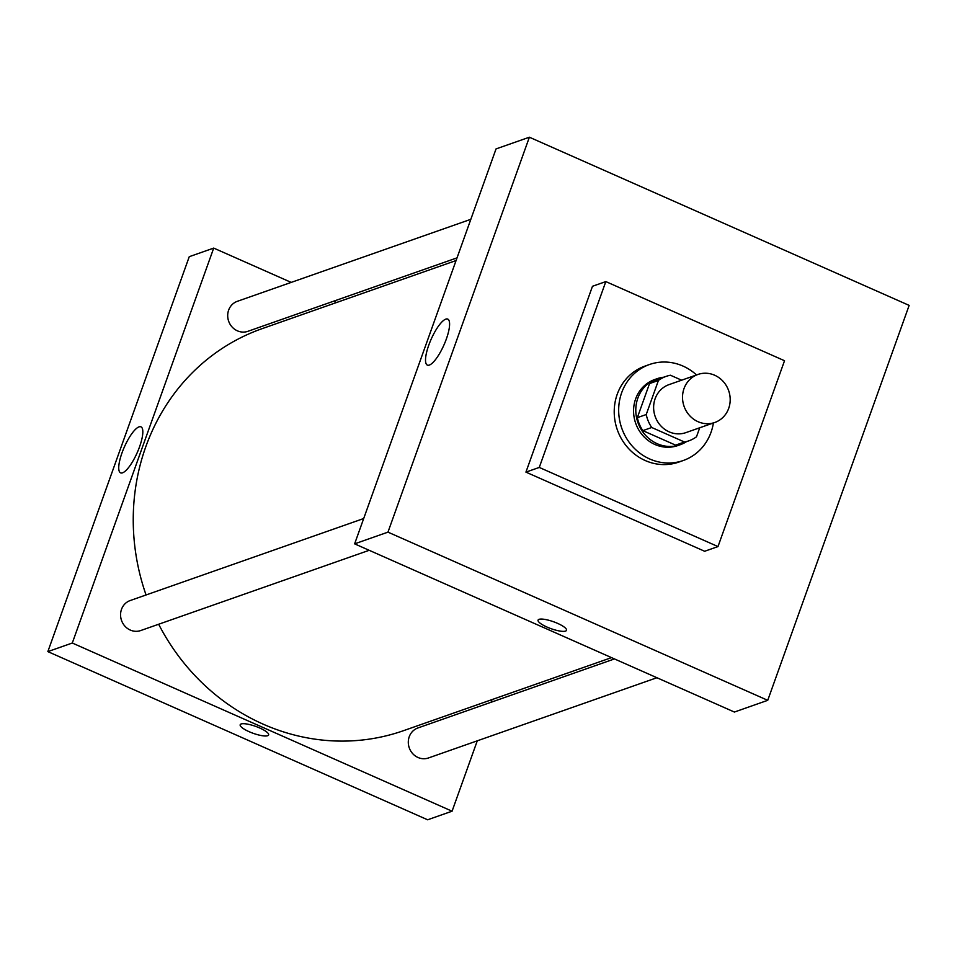 <?xml version="1.0" encoding="UTF-8"?>
<svg xmlns="http://www.w3.org/2000/svg" width="957" height="957" viewBox="0 0 957 957"><rect width="100%" height="100%" fill="white"/><g stroke="black" fill="none" stroke-linecap="round" stroke-linejoin="round"><path stroke-width="1.44" d="M714.676 375.24A25.444 23.638 -109.4 0 1 730.191 399.571A25.444 23.638 -109.4 0 1 714.795 422.48A25.444 23.638 -109.4 0 1 684.064 406.306A25.444 23.638 -109.4 0 1 697.928 374.462A25.444 23.638 -109.4 0 1 714.676 375.24M714.795 422.48L685.894 432.624A25.444 23.638 -109.4 0 1 655.162 416.451A25.444 23.638 -109.4 0 1 669.027 384.618L697.928 374.462M688.789 440.854L679.889 443.976A34.165 31.737 -109.4 0 1 675.594 445.137L642.829 430.626A34.165 31.737 -109.4 0 1 637.338 417.659L649.54 383.578L658.428 380.455L646.226 414.537A34.165 31.737 -109.4 0 0 651.717 427.504L684.494 442.014A34.165 31.737 -109.4 0 0 688.789 440.854A34.165 31.737 -109.4 0 0 696.493 436.787L699.723 427.767M681.635 380.192L670.426 375.228A34.165 31.737 -109.4 0 0 666.132 376.376A34.165 31.737 -109.4 0 0 658.428 380.455M649.54 383.578A34.165 31.737 -109.4 0 1 657.244 379.51L666.132 376.376M663.823 377.19A34.978 32.49 70.6 0 0 656.981 378.733A34.978 32.49 70.6 0 0 637.912 422.515A34.978 32.49 70.6 0 0 680.164 444.754A34.978 32.49 70.6 0 0 686.468 441.667M680.164 444.754L677.939 445.531A34.978 32.49 -109.4 0 1 635.687 423.293A34.978 32.49 -109.4 0 1 654.755 379.522L656.981 378.733M637.338 417.659L646.226 414.537M675.594 445.137L684.494 442.014M642.829 430.626L651.717 427.504M713.396 422.97A50.888 47.264 -109.4 0 1 683.202 460.532A50.888 47.264 -109.4 0 1 621.751 428.186A50.888 47.264 -109.4 0 1 649.48 364.509A50.888 47.264 -109.4 0 1 682.975 366.064A50.888 47.264 -109.4 0 1 696.529 374.953M683.202 460.532L678.764 462.099A50.888 47.264 -109.4 0 1 617.301 429.753A50.888 47.264 -109.4 0 1 645.042 366.076L649.48 364.509M605.817 281.585L784.525 360.729L717.989 546.579L539.269 467.435L605.817 281.585L592.479 286.275L525.931 472.124L539.269 467.435M717.989 546.579L704.651 551.268L525.931 472.124M529.377 137.21L387.968 532.14L767.741 700.321L909.15 305.391L529.377 137.21L496.037 148.921L354.628 543.851L734.402 712.044L767.741 700.321M429.334 365.072A25.157 7.022 113.9 0 1 427.372 365.107A25.157 7.022 113.9 0 1 431.14 339.257A25.157 7.022 113.9 0 1 447.744 319.088A25.157 7.022 113.9 0 1 445.22 341.972A25.157 7.022 113.9 0 1 429.334 365.072M354.628 543.851L387.968 532.14M539.03 619.335A15.109 3.684 19.7 0 1 555.586 622.529A15.109 3.684 19.7 0 1 566.52 630.304A15.109 3.684 19.7 0 1 551.053 628.677A15.109 3.684 19.7 0 1 538.073 620.124A15.109 3.684 19.7 0 1 539.03 619.335M538.073 620.124A15.109 3.684 -160.3 0 0 551.053 628.677A15.109 3.684 -160.3 0 0 566.52 630.304M611.523 657.626L403.507 730.681A213.076 197.92 -109.4 0 1 158.659 624.251M146.062 594.967A213.076 197.92 -109.4 0 1 262.278 328.598L456.07 260.543M470.832 219.309L237.324 301.323A15.898 14.774 70.6 0 0 227.694 315.631A15.898 14.774 70.6 0 0 237.396 330.835A15.898 14.774 70.6 0 0 247.863 331.325L457.027 257.864M656.921 677.723L428.461 757.968A15.898 14.774 -109.4 0 1 409.261 747.86A15.898 14.774 -109.4 0 1 417.922 727.954L614.466 658.93M369.187 550.299L140.727 630.543A15.898 14.774 -109.4 0 1 121.527 620.435A15.898 14.774 -109.4 0 1 130.188 600.541L363.696 518.527M452.075 811.201L477.28 740.814L452.075 811.201L72.301 643.02L452.075 811.201L427.623 819.79L47.85 651.609L72.301 643.02L213.71 248.09L72.301 643.02M491.085 702.259L492.042 699.591L491.085 702.259M336.589 302.508L333.646 301.192L336.589 302.508M213.71 248.09L291.191 282.399L213.71 248.09L189.259 256.679L47.85 651.609M122.556 472.818A25.157 7.022 113.9 0 1 120.594 472.854A25.157 7.022 113.9 0 1 124.362 447.003A25.157 7.022 113.9 0 1 140.966 426.834A25.157 7.022 113.9 0 1 138.454 449.718A25.157 7.022 113.9 0 1 122.556 472.818M241.14 723.971A15.109 3.684 19.7 0 1 257.708 727.153A15.109 3.684 19.7 0 1 268.63 734.928A15.109 3.684 19.7 0 1 253.162 733.301A15.109 3.684 19.7 0 1 240.183 724.748A15.109 3.684 19.7 0 1 241.14 723.971M240.183 724.748A15.109 3.684 -160.3 0 0 253.174 733.301A15.109 3.684 -160.3 0 0 268.63 734.928"/></g></svg>

